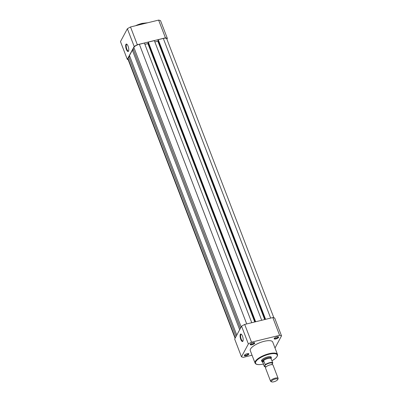 <?xml version="1.0" encoding="UTF-8"?>
<svg xmlns="http://www.w3.org/2000/svg" width="402" height="402" viewBox="0 0 402 402"><rect width="100%" height="100%" fill="white"/><g stroke="black" fill="none" stroke-linecap="round" stroke-linejoin="round"><path stroke-width="0.6" d="M235.09 338.253L127.886 58.988A4.834 1.603 -21 0 1 127.982 58.335L235.291 337.876M129.851 56.531L128.751 56.903L236.059 336.444M128.751 56.903L127.982 58.335M133.464 49.798L132.369 50.17L129.474 55.556L236.778 335.097M132.369 50.17L239.672 329.71M251.758 322.705L144.408 43.059L139.363 44.29A4.834 1.603 -21 0 0 133.856 47.391L133.092 48.823L240.396 328.364M144.901 44.341L147.891 43.612L254.742 321.977M148.202 43.029L147.891 43.612M261.702 320.278L154.358 40.627L148.313 42.104L148.042 42.612L255.235 321.856M148.313 42.104L255.662 321.756M158.152 40.597L157.835 41.185L264.692 319.55M157.835 41.185L154.85 41.914M273.868 317.806L166.74 38.728A4.834 1.603 -21 0 0 163.307 38.441L158.262 39.672L157.991 40.18L265.184 319.429M158.262 39.672L265.606 319.324M126.359 49.376A3.829 1.296 76.3 0 1 125.685 45.351A3.829 1.296 76.3 0 1 126.821 44.195A3.829 1.296 76.3 0 1 128.077 46.175A3.829 1.296 76.3 0 1 128.519 51.134A3.829 1.296 76.3 0 1 126.359 49.376M127.037 44.376A3.427 1.161 -103.7 0 0 126.771 44.356A3.427 1.161 -103.7 0 0 126.816 49.114A3.427 1.161 -103.7 0 0 128.399 51.014A3.427 1.161 -103.7 0 0 128.625 50.873M166.91 39.18L167.338 38.386A23.778 7.889 159 0 0 165.438 37.848L137.323 44.717A23.778 7.889 159 0 0 134.188 46.486L127.288 59.33A23.778 7.889 159 0 0 128.132 59.627M127.288 59.33L120.474 41.582L127.374 28.738A23.778 7.889 -21 0 1 130.509 26.969L158.624 20.1A23.778 7.889 -21 0 1 160.529 20.638L167.338 38.386M130.509 26.969L137.323 44.717M165.438 37.848L158.624 20.1M134.188 46.486L127.374 28.738M278.124 378.377L273.028 365.111A4.03 1.337 159 0 0 270.561 364.785A4.03 1.337 159 0 0 267.119 366.106A4.03 1.337 159 0 0 265.581 367.458A4.03 1.337 159 0 0 265.506 368.001L270.596 381.267A4.03 1.337 -21 0 1 270.677 380.724A4.03 1.337 -21 0 1 274.576 378.332A4.03 1.337 -21 0 1 278.124 378.377A4.03 1.337 -21 0 1 278.048 378.91A4.03 1.337 -21 0 1 278.043 378.925M277.666 379.644A3.377 1.121 159 0 0 277.671 379.634A3.377 1.121 159 0 0 275.325 378.991A3.377 1.121 159 0 0 271.496 381.151A3.377 1.121 159 0 0 271.772 381.9A3.377 1.121 159 0 0 274.968 381.448A3.377 1.121 159 0 0 277.666 379.644M272.013 364.237A4.03 1.337 159 0 0 272.27 363.88A4.03 1.337 159 0 0 269.491 363.096A4.03 1.337 159 0 0 264.903 365.679A4.03 1.337 159 0 0 265.777 366.679M271.249 358.529L271.229 358.237A4.834 1.603 159 0 0 271.194 358.076A4.834 1.603 159 0 0 266.938 358.021A4.834 1.603 159 0 0 262.255 360.89L263.617 360.589L265.255 364.664A4.633 1.538 -21 0 1 269.571 362.704A4.633 1.538 -21 0 1 272.767 362.825L272.737 363.127A4.472 1.482 159 0 0 269.586 362.911A4.472 1.482 159 0 0 265.225 364.961L265.255 364.664M261.752 360.056A4.834 1.603 159 0 0 261.752 360.478L262.164 361.544A4.834 1.603 159 0 1 262.255 360.89L264.295 366.453L265.225 364.961M272.038 364.433L272.737 363.127M271.099 358.73L272.767 362.825M262.692 362.308L263.617 360.589M262.792 362.549L263.752 360.76M264.295 366.453L264.431 366.438A4.472 1.482 159 0 0 265.812 366.9M271.209 358.7A4.633 1.538 159 0 0 267.953 358.494A4.633 1.538 159 0 0 263.461 360.594M262.164 361.544A4.834 1.603 159 0 0 262.245 361.689L262.632 362.182M271.772 381.9L271.003 381.614A4.03 1.337 -21 0 1 270.596 381.267M251.923 344.785A2.417 0.804 -21 0 1 250.25 344.323A2.417 0.804 -21 0 1 253.009 342.765A2.417 0.804 -21 0 1 254.476 342.7A2.417 0.804 -21 0 1 254.26 343.7A2.417 0.804 -21 0 1 251.923 344.785M250.431 344.077A2.015 0.668 159 0 0 250.446 344.142A2.015 0.668 159 0 0 251.878 344.263A2.015 0.668 159 0 0 254.21 342.7A2.015 0.668 159 0 0 254.175 342.64M275.867 338.936A2.417 0.804 -21 0 1 274.194 338.474A2.417 0.804 -21 0 1 276.953 336.916A2.417 0.804 -21 0 1 278.42 336.851A2.417 0.804 -21 0 1 278.204 337.846A2.417 0.804 -21 0 1 275.867 338.936M274.375 338.228A2.015 0.668 159 0 0 274.39 338.293A2.015 0.668 159 0 0 275.822 338.414A2.015 0.668 159 0 0 278.154 336.851A2.015 0.668 159 0 0 278.119 336.791M246.049 355.73A2.417 0.804 -21 0 1 244.376 355.267A2.417 0.804 -21 0 1 247.129 353.71A2.417 0.804 -21 0 1 248.602 353.644A2.417 0.804 -21 0 1 248.386 354.639A2.417 0.804 -21 0 1 246.049 355.73M244.557 355.016A2.015 0.668 159 0 0 244.572 355.087A2.015 0.668 159 0 0 245.999 355.207A2.015 0.668 159 0 0 248.335 353.639A2.015 0.668 159 0 0 248.3 353.579M242.491 336.147A3.854 1.306 76.3 0 1 242.939 341.137A3.854 1.306 76.3 0 1 240.763 339.368A3.854 1.306 76.3 0 1 240.084 335.313A3.854 1.306 76.3 0 1 241.23 334.152A3.854 1.306 76.3 0 1 242.491 336.147M241.446 334.333A3.452 1.171 -103.7 0 0 241.18 334.313A3.452 1.171 -103.7 0 0 241.225 339.107A3.452 1.171 -103.7 0 0 242.818 341.022A3.452 1.171 -103.7 0 0 243.044 340.876M262.129 361.458A5.241 1.739 -21 0 1 261.607 360.287A5.241 1.739 -21 0 1 267.581 356.911A5.241 1.739 -21 0 1 270.767 356.775A5.241 1.739 -21 0 1 271.159 357.991M277.481 354.443L272.712 342.017A12.01 3.985 159 0 0 264.194 341.308A12.01 3.985 159 0 0 250.285 350.629L255.054 363.051A12.01 3.985 -21 0 1 268.963 353.73A12.01 3.985 -21 0 1 277.481 354.443L277.551 355.509L276.742 357.087L274.963 358.82L271.983 360.775M275.008 347.991L281.526 335.851A23.778 7.889 159 0 0 279.621 335.313L251.511 342.182A23.778 7.889 159 0 0 248.371 343.946L241.471 356.795A23.778 7.889 159 0 0 243.376 357.333L252.049 355.212M241.471 356.795L234.662 339.047L241.557 326.198A23.778 7.889 -21 0 1 244.697 324.434L272.812 317.565A23.778 7.889 -21 0 1 274.712 318.103L281.526 335.851M244.697 324.434L251.511 342.182M279.621 335.313L272.812 317.565M248.371 343.946L241.557 326.198M271.194 358.076L270.782 357.011A4.834 1.603 159 0 0 270.501 356.695M133.856 47.391L241.165 326.932M139.363 44.29L246.712 323.942M163.307 38.441L270.657 318.093M147.011 22.934A12.01 3.985 159 0 0 142.243 23.607A12.01 3.985 159 0 0 136.856 25.416M135.564 25.733A11.608 3.849 -21 0 1 142.012 23.422M271.973 360.75A11.608 3.849 159 0 0 277.209 354.871A11.608 3.849 159 0 0 269.008 354.252A11.608 3.849 159 0 0 255.853 361.594A11.608 3.849 159 0 0 263.37 364.051M147.735 22.758L142.052 23.386L135.454 25.763M272.244 364.72L272.028 364.152M265.782 366.659L265.822 367.187M277.671 379.634L278.048 378.91M264.315 366.488L265.817 366.92M255.054 363.051C255.873 364.755 258.777 365.071 263.762 363.986"/></g></svg>
